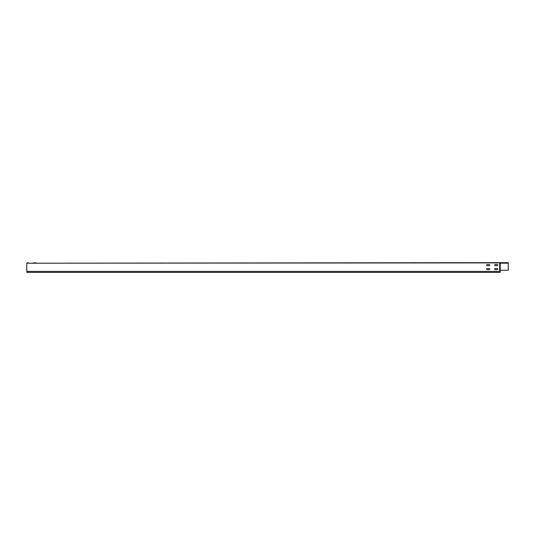 <?xml version="1.0" encoding="UTF-8"?>
<svg xmlns="http://www.w3.org/2000/svg" width="535" height="535" viewBox="0 0 535 535"><rect width="100%" height="100%" fill="white"/><g stroke="black" fill="none" stroke-linecap="round" stroke-linejoin="round"><path stroke-width="0.8" d="M500.198 271.426L26.75 271.426L26.75 272.375L500.198 272.375L500.198 270.255L508.25 270.242L508.25 262.625L26.75 263.22L498.533 262.899M494.634 265.113A0.555 0.555 0 0 1 495.189 264.558L497.236 264.558A0.555 0.555 0 0 1 497.791 265.113A0.555 0.555 0 0 1 497.236 265.668L495.189 265.668A0.555 0.555 0 0 1 494.634 265.113M487.164 265.668A0.555 0.555 0 0 1 486.609 265.113A0.555 0.555 0 0 1 487.164 264.558L489.211 264.558A0.555 0.555 0 0 1 489.766 265.113A0.555 0.555 0 0 1 489.211 265.668L487.164 265.668A0.555 0.555 0 0 1 486.609 265.113A0.555 0.555 0 0 1 487.164 264.558M495.189 269.613A0.555 0.555 0 0 1 494.634 269.058A0.555 0.555 0 0 1 495.189 268.503L497.236 268.503A0.555 0.555 0 0 1 497.791 269.058A0.555 0.555 0 0 1 497.236 269.613L495.189 269.613A0.555 0.555 0 0 1 494.634 269.058A0.555 0.555 0 0 1 495.189 268.503M487.164 269.613A0.555 0.555 0 0 1 486.609 269.058A0.555 0.555 0 0 1 487.164 268.503L489.211 268.503A0.555 0.555 0 0 1 489.766 269.058A0.555 0.555 0 0 1 489.211 269.613L487.164 269.613A0.555 0.555 0 0 1 486.609 269.058A0.555 0.555 0 0 1 487.164 268.503M28.442 262.899L27.225 262.899M33.083 262.899L36.467 262.899M500.198 270.81A0.568 0.568 0 0 1 499.657 270.242L499.657 262.899L500.071 262.678M499.998 262.732L500.085 263.18L500.131 262.738M500.085 263.18L500.085 270.242L500.131 262.846M508.25 270.242L500.085 270.242L500.198 270.59M499.657 270.242L499.837 270.242A0.388 0.388 0 0 0 500.192 270.63L500.198 270.255M26.75 271.426L26.75 263.22M495.189 265.668A0.555 0.555 0 0 1 494.634 265.113A0.555 0.555 0 0 1 495.189 264.558M497.236 264.558A0.555 0.555 0 0 1 497.791 265.113A0.555 0.555 0 0 1 497.236 265.668M489.211 264.558A0.555 0.555 0 0 1 489.766 265.113A0.555 0.555 0 0 1 489.211 265.668M497.236 268.503A0.555 0.555 0 0 1 497.791 269.058A0.555 0.555 0 0 1 497.236 269.613M489.211 268.503A0.555 0.555 0 0 1 489.766 269.058A0.555 0.555 0 0 1 489.211 269.613M500.225 270.242L500.225 263.18L508.25 263.18"/></g></svg>
